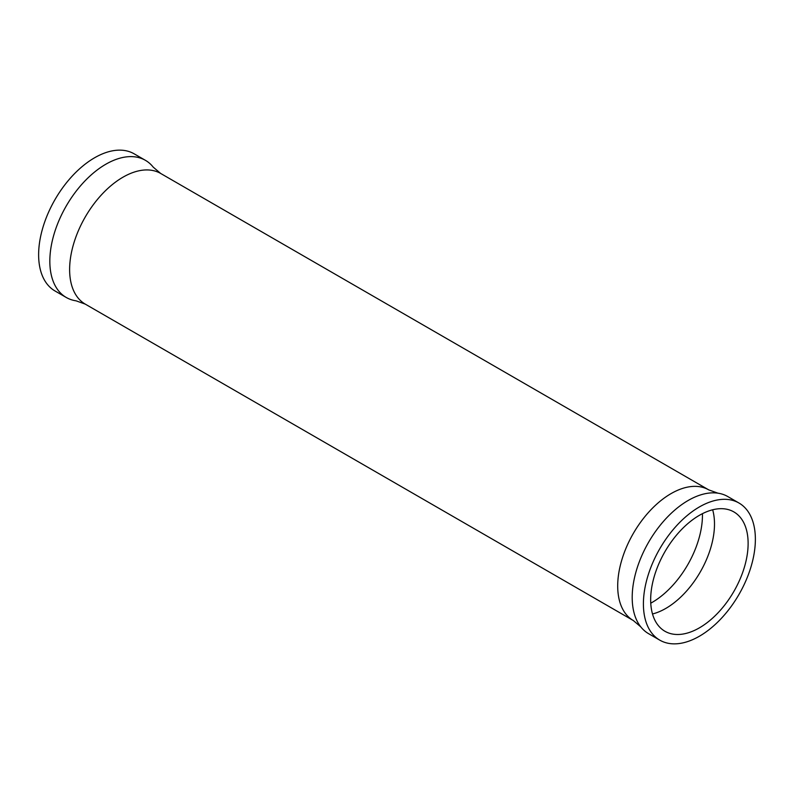 <?xml version="1.0" encoding="UTF-8"?>
<svg xmlns="http://www.w3.org/2000/svg" width="794" height="794" viewBox="0 0 794 794"><rect width="100%" height="100%" fill="white"/><g stroke="black" fill="none" stroke-linecap="round" stroke-linejoin="round"><path stroke-width="1.19" d="M652.499 613.97A68.919 39.789 120 0 0 665.769 608.442A68.919 39.789 120 0 0 712.655 509.778M699.395 627.856A68.919 39.789 120 0 0 744.415 567.124A68.919 39.789 120 0 0 733.845 511.902A68.919 39.789 120 0 0 699.395 515.316A68.919 39.789 120 0 0 654.375 576.047A68.919 39.789 120 0 0 664.935 631.27A68.919 39.789 120 0 0 699.395 627.856M699.395 636.232A79.172 45.715 120 0 0 751.114 566.459A79.172 45.715 120 0 0 738.976 503.019A79.172 45.715 120 0 0 699.395 506.939A79.172 45.715 120 0 0 647.666 576.712A79.172 45.715 120 0 0 659.804 640.153A79.172 45.715 120 0 0 699.395 636.232M738.976 503.019L727.77 496.548A79.172 45.715 120 0 0 717.925 493.173A79.172 45.715 120 0 0 688.18 500.468A79.172 45.715 120 0 0 639.2 562.092A79.172 45.715 120 0 0 640.748 626.833A79.172 45.715 120 0 0 648.599 633.681L659.804 640.153M85.246 304.112A75.43 43.551 120 0 1 73.683 243.669A75.43 43.551 120 0 1 122.961 177.201A75.43 43.551 120 0 1 160.676 173.459L153.252 167.167A79.172 45.715 120 0 0 145.401 160.319L134.196 153.847A79.172 45.715 120 0 0 94.605 157.768A79.172 45.715 120 0 0 42.886 227.541A79.172 45.715 120 0 0 55.024 290.981L66.23 297.452A79.172 45.715 120 0 0 76.075 300.827L85.246 304.112L633.324 620.541L640.748 626.833M145.401 160.319A79.172 45.715 120 0 0 105.82 164.239A79.172 45.715 120 0 0 54.091 234.012A79.172 45.715 120 0 0 66.23 297.452M650.752 603.182A71.291 41.159 120 0 0 652.053 602.457A71.291 41.159 120 0 0 702.442 513.668M160.676 173.459L708.754 489.888A75.43 43.551 120 0 0 671.039 493.62A75.43 43.551 120 0 0 621.762 560.098A75.43 43.551 120 0 0 633.324 620.541M708.754 489.888L717.925 493.173"/></g></svg>

